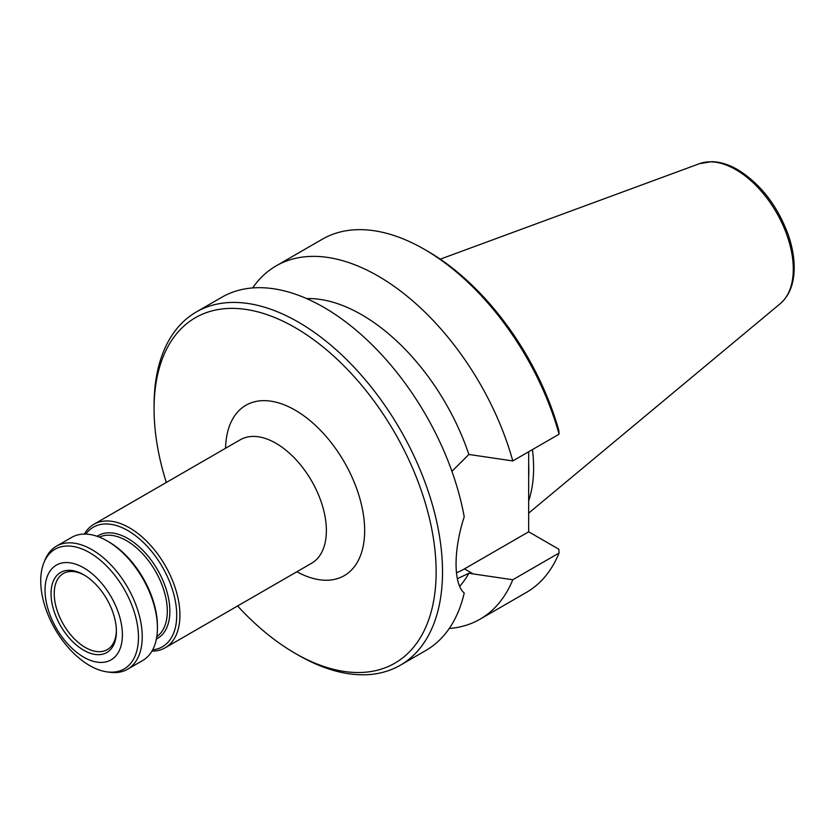 <?xml version="1.0" encoding="UTF-8"?>
<svg xmlns="http://www.w3.org/2000/svg" width="836" height="836" viewBox="0 0 836 836"><rect width="100%" height="100%" fill="white"/><g stroke="black" fill="none" stroke-linecap="round" stroke-linejoin="round"><path stroke-width="1.25" d="M151.953 651.139A71.3 41.163 -120 0 0 165.152 647.806L311.609 563.245A71.3 41.163 -120 0 0 322.539 506.114A71.3 41.163 -120 0 0 275.964 443.289A71.3 41.163 -120 0 0 240.308 439.757L93.851 524.308A71.3 41.163 -120 0 0 84.363 534.079M225.563 448.274A98.366 56.796 60 0 1 295.108 410.131A98.366 56.796 60 0 1 364.653 529.585A98.366 56.796 60 0 1 296.864 571.761M165.152 647.806A71.3 41.163 -120 0 0 176.082 590.665A71.3 41.163 -120 0 0 129.507 527.84A71.3 41.163 -120 0 0 93.851 524.308M152.674 649.854A69.043 39.856 -120 0 0 175.006 599.36A69.043 39.856 -120 0 0 127.908 530.609A69.043 39.856 -120 0 0 85.836 534.1M156.405 638.986A59.335 34.255 -120 0 0 166.981 591.867A59.335 34.255 -120 0 0 127.908 538.53A59.335 34.255 -120 0 0 97.112 536.294M156.813 636.645A57.538 33.221 -120 0 0 163.814 590.122A57.538 33.221 -120 0 0 126.633 540.735A57.538 33.221 -120 0 0 99.348 537.12M107.039 671.883L109.924 672.28A71.07 41.037 -120 0 0 127.521 669.26L142.705 660.503A71.07 41.037 -120 0 0 157.419 627.961L157.419 626.122A68.813 39.731 -120 0 0 108.764 541.843L107.165 540.923A71.07 41.037 -120 0 0 71.635 537.402L56.451 546.169A71.07 41.037 -120 0 0 45.039 559.901L43.942 562.597A69.116 39.909 -120 0 0 55.04 629.048A69.116 39.909 -120 0 0 107.039 671.883A69.116 39.909 -120 0 0 137.658 626.603A69.116 39.909 -120 0 0 89.598 552.659A69.116 39.909 -120 0 0 43.942 562.597M157.419 627.961A71.07 41.037 -120 0 0 107.165 540.923L108.764 541.843M127.521 669.26A71.07 41.037 -120 0 0 138.421 612.318A71.07 41.037 -120 0 0 91.991 549.691A71.07 41.037 -120 0 0 56.451 546.169M83.715 567.822A54.716 31.59 -120 0 0 50.212 615.484A54.716 31.59 -120 0 0 117.218 654.17A54.716 31.59 -120 0 0 83.715 567.822M83.715 574.75A46.22 26.689 -120 0 0 51.038 593.685A46.22 26.689 -120 0 0 83.819 650.293A46.22 26.689 -120 0 0 116.403 631.18A46.22 26.689 -120 0 0 83.882 574.844A46.22 26.689 -120 0 0 83.715 574.75M84.676 575.325A43.953 25.373 -120 0 0 63.411 573.465A43.953 25.373 -120 0 0 63.337 624.262A43.953 25.373 -120 0 0 107.363 649.593A43.953 25.373 -120 0 0 116.382 630.24M424.333 249.306L427.52 251.145A199.449 115.149 60 0 1 558.835 430.404A3962.034 2287.453 180 0 1 559.065 434.218A203.963 117.761 -120 0 0 424.333 249.306A203.963 117.761 -120 0 0 322.351 239.2L276.089 265.911A203.963 117.761 60 0 1 512.792 460.929L559.065 434.218M451.931 471.337L468.871 454.47A282.944 240.747 28.7 0 1 473.186 455.097L512.792 460.929M512.792 579.745A203.963 117.761 60 0 1 480.042 619.183L526.314 592.473A203.963 117.761 -120 0 0 559.065 553.035L512.792 579.745L473.186 573.924A282.944 203.169 21.3 0 1 468.871 573.245L457.344 578.711M559.065 553.035A3962.034 2287.453 0 0 0 558.835 549.221L528.665 531.811L528.665 451.764M456.487 572.764A72.763 42.009 120 0 0 464.45 568.877L528.665 531.811M400.277 665.247L425.806 650.502A203.963 117.761 60 0 0 464.22 593.017C453.342 583.831 453.342 550.088 464.22 516.836A203.963 117.761 60 0 0 363.305 336.49A203.963 117.761 60 0 0 221.843 297.229L196.314 311.974A203.963 117.761 60 0 1 400.277 429.725A203.963 117.761 60 0 1 400.277 665.247A203.963 117.761 60 0 1 298.295 655.142L295.108 653.303A199.449 115.149 -120 0 0 436.141 571.876A199.449 115.149 -120 0 0 295.108 327.597A199.449 115.149 -120 0 0 154.075 409.023A199.449 115.149 -120 0 0 166.322 482.476M154.075 409.023L154.075 405.345A203.963 117.761 60 0 1 196.314 311.974M237.612 605.964A199.449 115.149 -120 0 0 295.098 653.292A199.449 115.149 -120 0 0 295.108 653.303L298.295 655.142M532.438 449.59A141.012 81.416 60 0 1 528.665 500.837M480.042 619.183A203.963 117.761 60 0 1 449.245 628.484M252.639 287.939A203.963 117.761 60 0 1 276.089 265.911M468.871 573.245A168.088 97.049 60 0 1 459.622 586.318M306.582 298.577A168.088 97.049 60 0 1 468.871 454.47M464.45 568.877L473.186 573.924M735.868 169.666A81.207 46.879 -120 0 0 699.492 163.668L711.75 161.672C720.141 161.86 728.783 164.525 737.686 169.666C760.342 183.732 777.114 205.217 788.003 234.122C792.173 246.003 794.231 257.321 794.2 268.095C794.043 283.791 789.414 295.641 780.291 303.635A81.207 46.879 -120 0 0 787.763 237.56A81.207 46.879 -120 0 0 735.868 169.666M528.665 464.043A141.012 81.416 60 0 1 528.665 477.022M699.492 163.668L440.248 259.16M780.291 303.635L528.665 513.126"/></g></svg>
